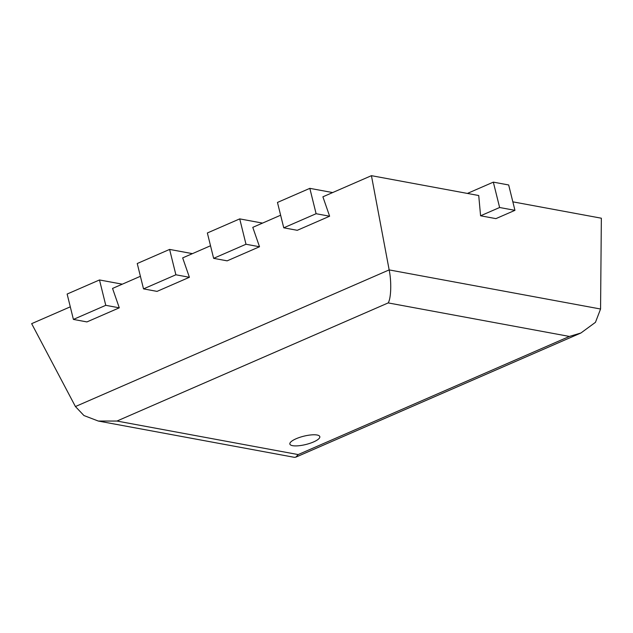 <?xml version="1.0" encoding="UTF-8"?>
<svg xmlns="http://www.w3.org/2000/svg" width="633" height="633" viewBox="0 0 633 633"><rect width="100%" height="100%" fill="white"/><g stroke="black" fill="none" stroke-linecap="round" stroke-linejoin="round"><path stroke-width="0.95" d="M514.945 210.338L499.619 207.505L480.582 215.79L495.908 218.63L514.945 210.338L508.671 184.971L493.336 182.138L467.407 193.429M499.619 207.505L493.336 182.138M329.627 216.217L316.104 213.717L309.83 188.349L277.468 202.441L283.75 227.809L297.273 230.309L329.627 216.217L322.893 196.816L371.436 175.673L478.73 195.526L480.582 215.79M332.649 192.567L309.83 188.349M316.104 213.717L283.75 227.809M259.514 246.751L245.992 244.251L239.717 218.883L207.355 232.976L213.63 258.343L227.152 260.843L259.514 246.751L252.781 227.35L280.633 215.22M262.529 223.109L239.717 218.883M245.992 244.251L213.63 258.343M189.402 277.286L175.879 274.785L169.604 249.418L137.242 263.518L143.517 288.877L157.039 291.386L189.402 277.286L182.668 257.892L210.52 245.762M192.416 253.643L169.604 249.418M175.879 274.785L143.517 288.877M119.289 307.828L105.766 305.32L99.484 279.96L67.13 294.052L73.404 319.42L86.927 321.92L119.289 307.828L112.547 288.426L140.399 276.297M122.304 284.177L99.484 279.96M105.766 305.32L73.404 319.42M292.596 445.672A15.429 4.281 166.1 0 0 309.893 443.337A15.429 4.281 166.1 0 0 319.815 436.635A15.429 4.281 166.1 0 0 317.078 435.013A15.429 4.281 166.1 0 0 299.789 437.348A15.429 4.281 166.1 0 0 289.859 444.05A15.429 4.281 166.1 0 0 292.596 445.672A15.429 4.281 166.1 0 0 309.893 443.337A15.429 4.281 166.1 0 0 319.815 436.635A15.429 4.281 166.1 0 0 317.078 435.013A15.429 4.281 166.1 0 0 299.789 437.348A15.429 4.281 166.1 0 0 289.859 444.05A15.429 4.281 166.1 0 0 292.596 445.672M70.287 306.831L31.65 323.661L75.422 406.544L83.944 415.541L98.305 421.048L116.947 421.048L298.167 454.573L569.415 336.44L580.912 332.998L595.455 322.332L600.567 309.015L601.35 218.211L512.841 201.84M569.415 336.44L388.195 302.914C391.139 298.246 391.621 281.653 389.16 269.903L371.436 175.673M98.305 421.048L294.361 457.327L295.833 457.153L298.167 454.573M75.422 406.544L389.16 269.903L600.567 309.015M388.195 302.914L116.947 421.048M295.833 457.153L580.912 332.998"/></g></svg>

